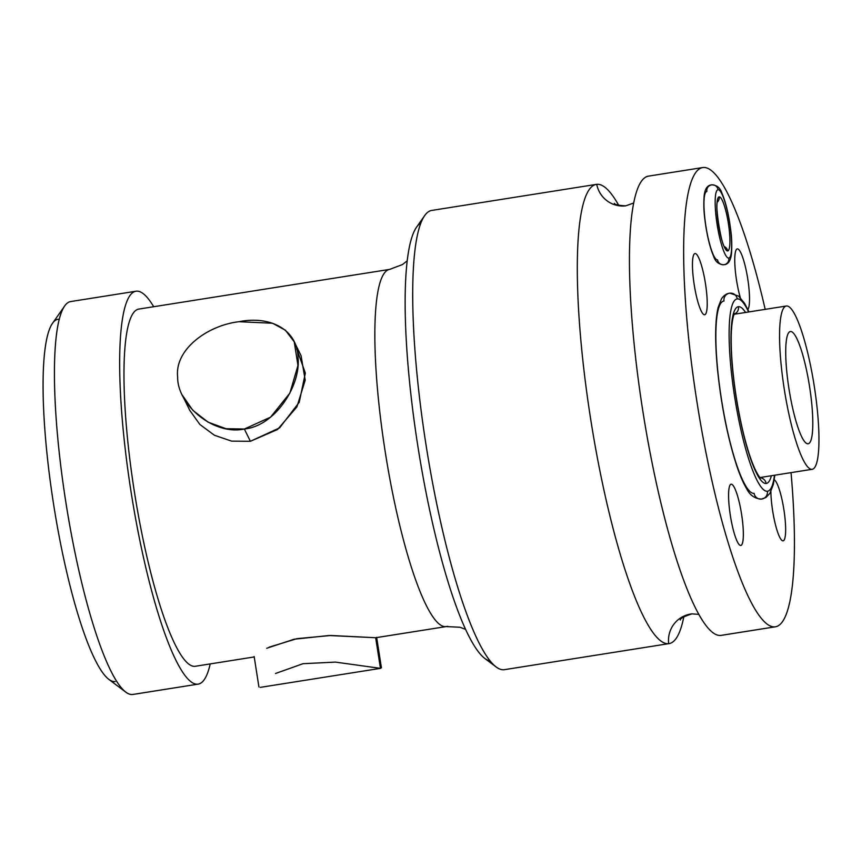 <?xml version="1.0" encoding="UTF-8"?>
<svg xmlns="http://www.w3.org/2000/svg" width="862" height="862" viewBox="0 0 862 862"><rect width="100%" height="100%" fill="white"/><g stroke="black" fill="none" stroke-linecap="round" stroke-linejoin="round"><path stroke-width="1.29" d="M808.05 443.79A56.827 10.344 81 0 0 808.136 443.779A56.827 10.344 81 0 0 809.515 386.273A56.827 10.344 81 0 0 790.465 331.504L790.465 331.504A56.827 10.344 81 0 0 790.379 331.514A56.827 10.344 81 0 0 788.999 389.021A56.827 10.344 81 0 0 808.05 443.79A56.827 10.344 81 0 0 809.558 386.521A56.827 10.344 81 0 0 790.465 331.504A56.827 10.344 81 0 0 788.967 388.773A56.827 10.344 81 0 0 808.05 443.79M812.047 469.305A82.655 15.042 -99 0 1 784.291 389.29A82.655 15.042 -99 0 1 786.467 305.988A82.655 15.042 -99 0 1 814.234 386.014A82.655 15.042 -99 0 1 812.047 469.305L760.047 477.537L812.047 469.305A82.655 15.042 81 0 0 812.176 469.294A82.655 15.042 81 0 0 814.181 385.659A82.655 15.042 81 0 0 786.467 305.988A82.655 15.042 81 0 0 786.338 306.01A82.655 15.042 81 0 0 784.345 389.646A82.655 15.042 81 0 0 812.047 469.305M775.38 626.803L721.171 635.38A232.481 42.324 -99 0 1 720.804 635.423L775.013 626.846A232.481 42.324 81 0 0 775.38 626.803A232.481 42.324 81 0 0 791.036 472.635A232.481 42.324 -99 0 1 775.013 626.846A232.481 42.324 -99 0 1 696.938 401.789A232.481 42.324 -99 0 1 703.08 167.508A232.481 42.324 -99 0 1 765.197 309.35A232.481 42.324 81 0 0 703.08 167.508A232.481 42.324 81 0 0 702.713 167.551A232.481 42.324 81 0 0 697.089 402.791A232.481 42.324 81 0 0 775.013 626.846L720.804 635.423A232.481 42.324 -99 0 1 642.88 411.368A232.481 42.324 -99 0 1 648.515 176.128L702.713 167.551M770.887 491.599A31 5.646 81 0 0 775.283 524.053A31 5.646 81 0 0 783.062 540.83A31 5.646 81 0 0 784.183 511.597A31 5.646 81 0 0 774.238 479.768A31 5.646 -99 0 1 784.183 511.597A31 5.646 -99 0 1 783.062 540.83A31 5.646 81 0 0 784.183 511.597A31 5.646 81 0 0 774.238 479.768A31 5.646 81 0 1 784.161 511.457A31 5.646 81 0 1 783.105 540.819A31 5.646 81 0 1 783.062 540.83A31 5.646 -99 0 1 775.283 524.053A31 5.646 -99 0 1 770.887 491.599A31 5.646 81 0 0 781.996 540.452A31 5.646 81 0 0 783.062 540.83A31 5.646 81 0 1 775.283 524.053A31 5.646 81 0 1 770.887 491.599M737.344 248.892A31 5.646 81 0 0 734.941 265.97A31 5.646 81 0 0 740.318 297.681A31 5.646 -99 0 1 734.941 265.97A31 5.646 -99 0 1 737.344 248.892A31 5.646 81 0 0 736.342 249.592A31 5.646 81 0 0 740.318 297.681A31 5.646 81 0 1 734.952 266.089A31 5.646 81 0 1 737.29 248.902A31 5.646 81 0 1 737.344 248.892A31 5.646 -99 0 1 747.289 276.066A31 5.646 -99 0 1 747.893 309.501A31 5.646 81 0 0 747.289 276.066A31 5.646 81 0 0 737.344 248.892A31 5.646 81 0 1 747.289 276.066A31 5.646 81 0 1 747.893 309.501A31 5.646 81 0 0 747.289 276.066A31 5.646 81 0 0 737.344 248.892M731.17 484.218A31 5.646 81 0 0 730.351 515.454A31 5.646 81 0 0 740.76 545.463A31 5.646 81 0 0 741.579 514.226A31 5.646 81 0 0 731.17 484.218A31 5.646 81 0 0 730.168 484.907A31 5.646 81 0 0 730.383 515.713A31 5.646 81 0 0 739.693 545.086A31 5.646 81 0 0 740.76 545.463A31 5.646 81 0 0 741.579 514.226A31 5.646 81 0 0 731.17 484.218A31 5.646 81 0 0 731.116 484.218A31 5.646 81 0 0 730.373 515.584A31 5.646 81 0 0 740.76 545.463A31 5.646 81 0 0 740.803 545.452A31 5.646 81 0 0 741.557 514.086A31 5.646 81 0 0 731.17 484.218A31 5.646 -99 0 1 741.579 514.226A31 5.646 -99 0 1 740.76 545.463A31 5.646 -99 0 1 730.351 515.454A31 5.646 -99 0 1 731.17 484.218M695.041 253.525A31 5.646 81 0 0 694.222 284.762A31 5.646 81 0 0 704.631 314.77A31 5.646 81 0 0 705.45 283.533A31 5.646 81 0 0 695.041 253.525A31 5.646 81 0 0 694.039 254.225A31 5.646 81 0 0 694.266 285.031A31 5.646 81 0 0 703.564 314.393A31 5.646 81 0 0 704.631 314.77A31 5.646 81 0 0 705.45 283.533A31 5.646 81 0 0 695.041 253.525A31 5.646 81 0 0 694.987 253.525A31 5.646 81 0 0 694.244 284.891A31 5.646 81 0 0 704.631 314.77A31 5.646 81 0 0 704.685 314.759A31 5.646 81 0 0 705.428 283.393A31 5.646 81 0 0 695.041 253.525A31 5.646 -99 0 1 705.45 283.533A31 5.646 -99 0 1 704.631 314.77A31 5.646 -99 0 1 694.222 284.762A31 5.646 -99 0 1 695.041 253.525M706.84 191.493A34.609 6.303 81 0 0 705.924 226.372A34.609 6.303 81 0 0 717.55 259.882A5.775 5.678 -96.2 0 0 723.789 264.731A5.775 5.678 -96.2 0 0 728.767 258.104A34.609 6.303 -99 0 1 717.141 224.594A34.609 6.303 -99 0 1 718.057 189.715A34.609 6.303 -99 0 1 729.683 223.226A34.609 6.303 -99 0 1 728.767 258.104A34.609 6.303 81 0 0 729.683 223.226A34.609 6.303 81 0 0 718.057 189.715A5.775 5.678 -96.2 0 0 711.818 184.867A5.775 5.678 -96.2 0 0 706.84 191.493M749.013 311.915L744.617 303.424L738.626 296.108L729.877 293.166A6.821 6.713 83.8 0 1 737.247 298.898A97.352 17.725 -99 0 1 748.636 311.969A97.352 17.725 81 0 0 737.247 298.898A6.821 6.713 -96.2 0 0 729.877 293.166A6.821 6.713 -96.2 0 0 723.994 301A97.352 17.725 81 0 0 721.419 399.106A97.352 17.725 81 0 0 754.11 493.355A6.821 6.713 -96.2 0 0 761.48 499.087A6.821 6.713 -96.2 0 0 767.363 491.254A97.352 17.725 81 0 0 774.475 475.264A97.352 17.725 -99 0 1 767.363 491.254A6.821 6.713 83.8 0 1 761.48 499.087L765.941 497.493L769.906 493.355L773.311 484.519L774.841 475.199M698.802 614.38L691.971 613.863A26.862 26.41 -96.2 0 0 668.664 643.677A232.481 42.324 81 0 0 683.825 616.75A232.481 42.324 81 0 1 669.031 643.623L504.442 669.666A232.481 42.324 -99 0 1 504.076 669.72A232.481 42.324 -99 0 1 426.151 445.654A232.481 42.324 -99 0 1 431.776 210.425L596.364 184.382A232.481 42.324 81 0 0 590.739 419.611A232.481 42.324 81 0 0 668.664 643.677A26.862 26.41 83.8 0 1 691.971 613.863C683.932 616.459 680.043 618.507 680.312 620.026L680.333 619.983M596.364 184.382A232.481 42.324 81 0 1 596.73 184.328A232.481 42.324 81 0 1 618.733 205.371A232.481 42.324 81 0 0 596.73 184.328A26.862 26.41 -96.2 0 0 625.564 205.889A26.862 26.41 83.8 0 1 596.73 184.328A232.481 42.324 81 0 0 590.589 418.609A232.481 42.324 81 0 0 668.664 643.677L504.076 669.72L668.664 643.677A232.481 42.324 81 0 0 669.031 643.623M721.537 635.305A232.481 42.324 -99 0 1 720.804 635.423A232.481 42.324 -99 0 1 642.729 410.366A232.481 42.324 -99 0 1 648.881 176.085M432.142 210.371A232.481 42.324 81 0 0 424.664 215.619A232.481 42.324 81 0 0 426.302 446.656A232.481 42.324 81 0 0 496.07 666.919A232.481 42.324 81 0 0 504.076 669.72A232.481 42.324 81 0 0 504.798 669.602M496.07 666.919L484.8 658.428A222.148 40.439 -99 0 1 418.135 447.949A222.148 40.439 -99 0 1 416.561 227.18L424.664 215.619M389.958 269.353A180.815 32.918 81 0 0 389.678 269.386A180.815 32.918 81 0 0 385.303 452.345A180.815 32.918 81 0 0 445.902 626.62A41.333 40.633 83.8 0 1 447.798 626.362A41.333 40.633 -96.2 0 0 445.902 626.62A180.815 32.918 81 0 0 446.193 626.577L375.929 637.697M490.166 661.003A222.148 40.439 -99 0 1 418.135 447.949A222.148 40.439 -99 0 1 420.871 223.064M407.23 260.777L402.457 264.559L389.678 269.386A180.815 32.918 81 0 0 385.303 452.345A180.815 32.918 81 0 0 445.902 626.62L375.66 637.729L445.902 626.62A180.815 32.918 81 0 0 446.193 626.577L459.92 627.245L465.555 629.346M254.215 656.952L195.318 666.272A180.815 32.918 -99 0 1 195.027 666.315L254.215 656.952L195.027 666.315A180.815 32.918 -99 0 1 134.429 492.04A180.815 32.918 -99 0 1 138.804 309.081L389.678 269.386M266.714 648.267L294.114 639.227L328.928 635.509L375.66 637.729L330.857 635.488L296.97 638.645L269.17 647.146M182.335 395.184L192.851 410.344L208.151 422.197L226.006 428.705L244.355 429.028L250.379 441.29L279.633 427.864L299.243 402.252L305.342 373.095L296.711 348.819M198.141 684.137L132.91 694.46A198.896 36.204 -99 0 1 132.597 694.492L197.829 684.18A198.896 36.204 81 0 0 198.141 684.137A198.896 36.204 81 0 0 210.209 663.912A198.896 36.204 -99 0 1 197.829 684.18A198.896 36.204 -99 0 1 131.024 491.62A198.896 36.204 -99 0 1 136.282 291.184A198.896 36.204 -99 0 1 153.695 306.721A198.896 36.204 81 0 0 136.282 291.184A198.896 36.204 81 0 0 135.97 291.227A198.896 36.204 81 0 0 131.164 492.482A198.896 36.204 81 0 0 197.829 684.18L132.597 694.492A198.896 36.204 -99 0 1 65.932 502.805A198.896 36.204 -99 0 1 70.749 301.549L135.97 291.227M139.084 309.049A180.815 32.918 81 0 0 134.3 491.265A180.815 32.918 81 0 0 195.027 666.315A180.815 32.918 81 0 0 195.599 666.218M71.061 301.506A198.896 36.204 81 0 0 64.661 305.988A198.896 36.204 81 0 0 66.072 503.656A198.896 36.204 81 0 0 125.755 692.111A198.896 36.204 81 0 0 132.597 694.492A198.896 36.204 81 0 0 133.222 694.395M125.755 692.111L108.838 679.364A183.401 33.381 -99 0 1 53.8 505.595A183.401 33.381 -99 0 1 52.507 323.336L64.661 305.988M115.152 681.562A183.401 33.381 -99 0 1 53.552 504.011A183.401 33.381 -99 0 1 58.401 319.199M380.454 668.352L375.66 637.729L380.454 668.352L335.404 662.102L303.004 663.697L275.474 673.513M301.053 355.65L305.202 380.185L296.916 406.875L277.532 429.524L250.379 441.29L231.576 441.128L214.39 435.235L199.855 424.46L189.78 410.355M250.379 441.29L244.355 429.028C213.248 435.644 177.249 404.655 177.647 377.103C174.447 349.325 207.764 325.308 238.968 321.709C270.248 315.427 297.929 329.564 298.09 358.398C300.601 385.433 275.646 425.774 244.355 429.028L270.571 417.154L289.869 393.126L297.961 365.477L294.244 341.815L285.397 330.211L272.543 323.239L238.968 321.709M724.565 246.694A5.775 5.678 83.8 0 1 727.647 250.961A27.379 4.989 -99 0 1 718.455 224.454A27.379 4.989 -99 0 1 719.177 196.859A5.775 5.678 83.8 0 1 717.464 201.967A5.775 5.678 -96.2 0 0 719.177 196.859A27.379 4.989 -99 0 1 728.368 223.366A27.379 4.989 -99 0 1 727.647 250.961A5.775 5.678 -96.2 0 0 724.565 246.694M719.177 196.859A27.379 4.989 81 0 0 718.455 224.454A27.379 4.989 81 0 0 727.647 250.961A27.379 4.989 81 0 0 728.368 223.366A27.379 4.989 81 0 0 719.177 196.859M711.818 184.867A5.775 5.678 83.8 0 1 718.057 189.715A34.609 6.303 81 0 0 717.141 224.594A34.609 6.303 81 0 0 728.767 258.104A5.775 5.678 83.8 0 1 723.789 264.731C728.207 264.537 730.782 260.712 731.504 253.266C732.344 239.765 731.041 232.589 729.758 223.096C727.754 210.63 725.168 200.717 722 193.39C720.32 187.948 716.936 185.104 711.818 184.867C707.4 185.061 704.825 188.886 704.103 196.331C703.263 209.843 704.556 217.008 705.849 226.501C707.853 238.979 710.439 248.881 713.607 256.219C715.277 261.649 718.671 264.494 723.789 264.731M737.247 298.898A97.352 17.725 81 0 0 734.672 397.005A97.352 17.725 81 0 0 767.363 491.254A97.352 17.725 -99 0 1 734.672 397.005A97.352 17.725 -99 0 1 737.247 298.898M766.146 483.485A89.486 16.292 81 0 0 771.382 475.749A89.486 16.292 -99 0 1 766.146 483.485A6.821 6.713 -96.2 0 0 760.252 477.753A6.821 6.713 83.8 0 1 766.146 483.485A89.486 16.292 -99 0 1 736.094 396.854A89.486 16.292 -99 0 1 738.465 306.678A89.486 16.292 81 0 0 736.094 396.854A89.486 16.292 81 0 0 766.146 483.485M745.544 312.464A89.486 16.292 81 0 0 738.465 306.678A89.486 16.292 -99 0 1 745.544 312.464M734.295 314.08A6.821 6.713 -96.2 0 0 738.465 306.678A6.821 6.713 83.8 0 1 734.295 314.08M734.208 314.253L786.338 306.01M812.176 469.294L760.047 477.537M614.466 203.41L614.38 203.346C614.401 204.51 618.129 205.361 625.564 205.889L633.721 203.001M258.923 686.971L254.15 656.499M380.648 668.33L260.249 687.38M381.413 667.791L376.64 637.32M182.636 395.83L189.769 410.344M293.92 341.158L301.064 355.672M724.145 246.64L724.899 247.2C721.58 246.855 714.49 203.572 717.637 201.309L717.098 202.074M729.877 293.166C726.591 293.5 723.778 295.407 721.451 298.898L718.046 307.734C715.061 321.073 714.878 341.567 717.486 369.216C721.203 405.065 727.506 436.915 736.407 464.769C739.768 474.973 743.206 482.989 746.74 488.829C749.875 495.262 754.789 498.678 761.48 499.087M760.586 478.033L760.596 478.033C760.855 478.679 756.233 474.65 750.102 456.634C744.509 439.965 739.844 419.816 736.105 396.197C732.635 373.429 731.008 353.635 731.213 336.816C731.515 318.121 734.629 312.928 734.575 313.617L734.575 313.617"/></g></svg>
